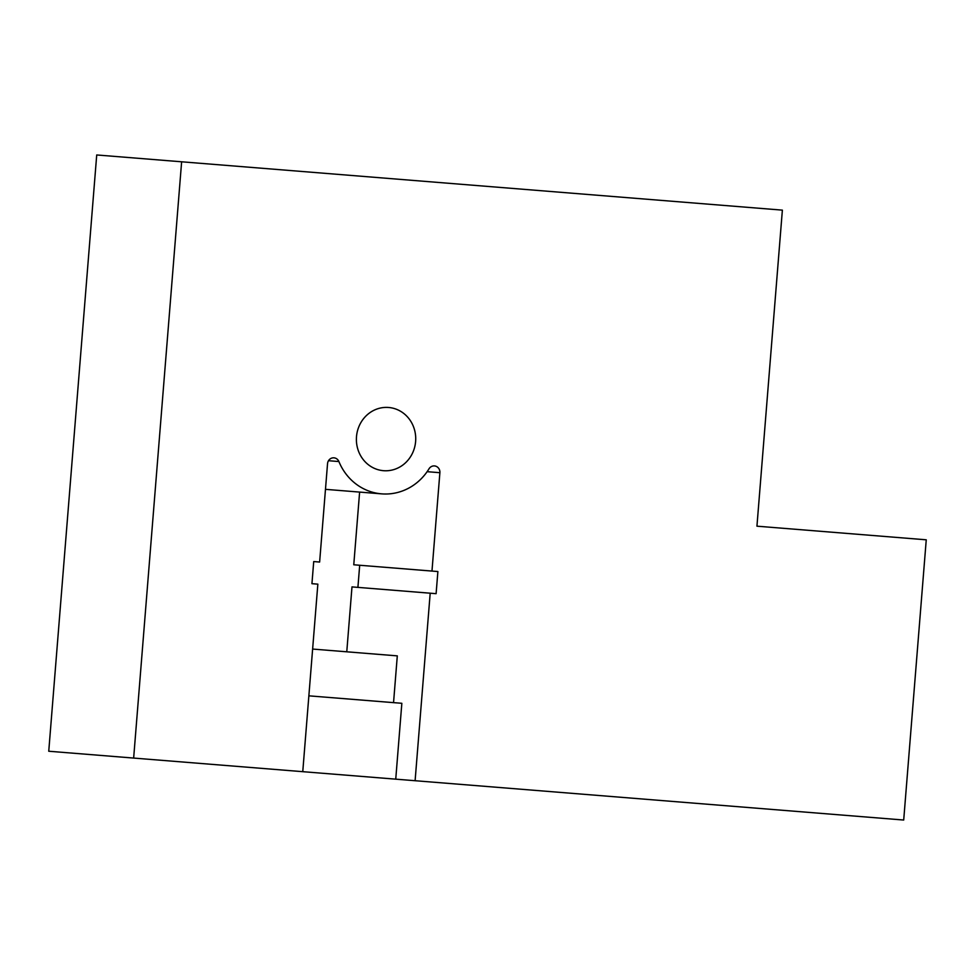 <?xml version="1.0" encoding="UTF-8"?>
<svg xmlns="http://www.w3.org/2000/svg" width="975" height="975" viewBox="0 0 975 975"><rect width="100%" height="100%" fill="white"/><g stroke="black" fill="none" stroke-linecap="round" stroke-linejoin="round"><path stroke-width="1.46" d="M302.762 771.676L48.75 751.237L96.72 154.964L782.377 210.137L756.941 526.183L926.25 539.809L903.703 820.036L302.762 771.676L317.85 584.159L311.939 583.684L313.718 561.563L319.629 562.039L327.539 463.661A6.338 5.935 94.6 0 1 338.898 461.553A54.953 51.407 94.6 0 0 381.652 493.862A54.953 51.407 94.6 0 0 429.012 468.804A6.338 5.935 94.6 0 1 439.883 472.704L427.135 471.681M181.63 161.801L133.648 758.075M415.106 780.719L430.194 593.202L436.105 593.678L437.885 571.545L431.974 571.07L439.883 472.704M415.618 441.468A31.712 29.664 94.6 0 0 388.598 407.477A31.712 29.664 94.6 0 0 356.497 436.702A31.712 29.664 94.6 0 0 383.516 470.693A31.712 29.664 94.6 0 0 415.618 441.468M312.622 649.057L397.3 655.87L393.547 702.646L308.868 695.833L401.846 703.304L395.74 779.159M346.771 651.8L351.987 586.901L430.194 593.202M357.91 587.377L359.69 565.256M431.974 571.07L353.767 564.781L359.617 492.095M328.502 460.712L338.898 461.553M325.479 489.34L381.652 493.862"/></g></svg>
